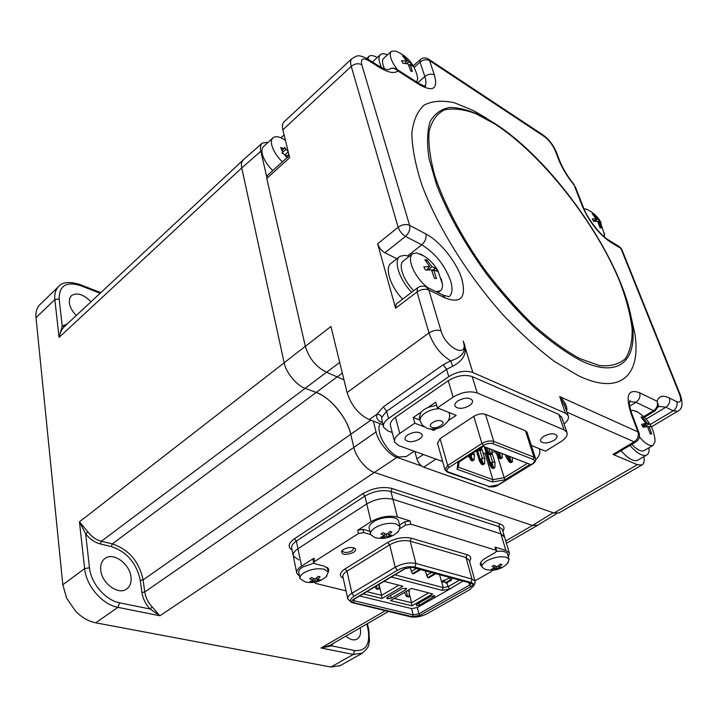 <?xml version="1.0" encoding="UTF-8"?>
<svg xmlns="http://www.w3.org/2000/svg" width="718" height="718" viewBox="0 0 718 718"><rect width="100%" height="100%" fill="white"/><g stroke="black" fill="none" stroke-linecap="round" stroke-linejoin="round"><path stroke-width="1.08" d="M76.296 315.498C72.276 311.424 69.942 307.151 69.296 302.682L69.583 298.589L71.432 295.601C76.979 292.19 83.503 294.254 91.007 301.793M100.762 570.227C100.251 564.815 101.705 560.848 105.124 558.344C113.399 551.989 129.752 563.845 130.972 576.886C131.582 582.477 130.084 586.561 126.467 589.137C118.255 595.312 101.794 583.321 100.762 570.227M64.485 326.51C61.936 328.997 60.133 332.64 59.055 337.433L62.224 326.044L64.503 326.502L243.034 160.096M268.218 142.236L262.321 143.088C260.463 144.892 259.97 147.603 260.831 151.229L241.76 167.94L284.175 362.796L241.76 167.94C240.943 164.332 241.481 161.613 243.384 159.764L262.106 143.277M333.017 643.525L331.635 645.859L331.24 644.558M360.203 627.819C361.217 633.455 360.131 637.252 356.945 639.217C353.723 640.689 350.025 639.657 345.834 636.121M362.518 653.102L353.301 654.439L354.755 650.553L331.635 645.859L321.045 647.986L329.706 645.446M537.845 525.136L532.469 525.459L374.581 472.489L532.469 525.459L505.768 540.941M326.519 372.238L305.204 388.312L316.234 392.477C330.756 397.7 346.857 417.302 350.752 434.399L353.884 447.377L350.752 434.39C347.97 418.845 329.481 396.345 316.234 392.486L305.204 388.312C297.117 386.015 285.504 371.942 284.175 362.796L79.447 521.842L87.982 532.029C91.85 536.885 96.302 539.972 101.337 541.273L112.304 543.885C128.863 549.512 139.13 561.512 143.106 579.902L144.749 591.973C145.592 597.52 148.079 602.528 152.207 606.988L159.908 615.757L150.107 609.008L152.207 606.988M373.333 421.125L376.061 431.904C377.865 441.435 389.407 455.481 396.964 457.366L159.908 615.757L117.949 607.365C102.387 604.673 86.16 585.879 84.625 568.62L79.447 521.842L85.657 533.806L89.481 567.75C90.908 583.348 105.555 600.338 119.628 602.824L150.107 609.008C145.574 604.098 142.837 598.588 141.913 592.485L140.288 580.404C136.564 563.109 126.906 551.828 111.326 546.56L100.349 543.966C94.803 542.539 89.912 539.146 85.657 533.806L87.982 532.029M58.481 286.67L40.19 304.342C36.905 307.457 35.514 311.899 36.017 317.661L62.816 584.739L66.639 598.22L75.74 611.368C81.879 617.561 88.529 621.375 95.691 622.811L330.962 667.031L340.215 665.631M495.779 547.771L495.007 547.089L505.849 550.437L509.358 552.959L504.422 536.463L504.646 537.199L500.922 533.86L392.917 499.27C384.372 497.341 375.649 498.884 366.745 503.91L297.961 548.723C294.218 551.245 292.675 553.713 293.33 556.109L298.724 559.923M451.712 578.187L451.577 580.036L450.671 579.785L449.432 577.559M451.577 580.036L446.336 583.052L445.42 582.81L450.671 579.785M449.468 577.694L444.236 580.718L445.42 582.81M439.676 574.885L441.453 581.589L444.065 580.081L444.236 580.718M444.747 581.616L443.733 582.199L441.453 581.589M353.507 552.384C345.609 555.463 341.624 555.041 341.562 551.11L343.267 549.584C347.135 547.529 350.779 546.981 354.198 547.951C356.334 549.082 356.11 550.562 353.507 552.384M342.405 550.212L342.369 551.11C344.344 553.022 347.62 552.923 352.197 550.805L353.848 548.238L353.489 547.717M462.724 581.203L449.908 588.966L442.153 590.375L391.202 576.994M459.314 580.27L448.05 586.714L443.203 587.602L394.882 574.795M299.523 576.123L296.839 573.386C296.193 571.034 297.764 568.611 301.542 566.107L313.963 558.173L312.994 559.69L313.649 562.786M505.849 550.437L498.75 526.581L502.259 529.202L504.422 536.463L500.922 533.86L392.917 499.27C384.372 497.341 375.649 498.884 366.745 503.91L297.961 548.723C294.218 551.245 292.675 553.713 293.33 556.109L296.687 572.623M370.739 534.632L363.73 532.603L362.949 529.292L357.708 530.225L371.035 521.708C380.028 516.718 388.824 515.156 397.413 517.005L409.996 520.882L404.781 521.815L405.625 525.109L400.159 528.511M509.358 552.959L508.434 557.078M474.993 580.853L491.121 571.699L492.342 570.218M480.45 563.091L481.141 563.576M482.02 566.646L480.477 565.075C479.75 562.921 481.455 560.587 485.592 558.092L495.429 552.42L496.65 550.733L495.923 550.212L410.849 524.176L405.625 525.109M399.594 525.064L404.781 521.815M362.949 529.292L369.941 531.329M363.73 532.603L358.479 533.537L314.655 561.431L313.676 562.948L314.753 563.702L324.312 566.161L328.772 569.257L328.314 572.201M327.605 569.006L328.036 568.082M314.592 582.271L315.633 583.429L346.049 590.86M351.299 602.214L347.889 599.099C347.341 597.241 348.697 595.303 351.955 593.265L395.223 567.202C402.358 563.45 409.251 562.203 415.91 563.468L471.986 579.04L475.074 581.158L474.733 583.743M414.959 567.094L471.089 582.513L472.965 583.384L473.835 584.64L473.745 585.843L469.68 589.711L426.833 613.854C421.206 616.654 415.794 617.651 410.597 616.825L351.739 602.546C349.504 600.813 350.267 598.713 354.055 596.254L397.377 570.271C403.444 567.094 409.305 566.035 414.959 567.094L415.91 563.468L410.184 541.139L411.288 538.204L467.032 554.682C470.909 555.911 471.735 558.11 469.509 561.279M353.453 602.671C351.308 601.953 351.326 600.831 353.507 599.315L404.647 568.737L412.922 567.238L471.412 583.276C473.315 584.03 473.09 585.161 470.748 586.678L420.129 615.272L412.491 616.672L353.453 602.671L354.171 600.769L353.005 600.033M412.491 616.672L413.173 614.85L411.611 608.595L417.329 607.554L418.908 613.8L413.173 614.85L354.171 600.769L353.848 599.333M446.973 582.684L448.05 586.714L449.908 588.966L417.329 607.554M411.611 608.595L359.521 595.931M383.942 581.338L402.87 586.22L382.012 598.489L381.635 595.33L366.71 591.641M379.149 584.901L381.635 595.33L398.831 585.179M382.012 598.489L363.039 593.831M409.341 593.804L411.576 602.734L394.218 598.444M428.7 592.889L411.576 602.734L411.917 605.812L390.556 600.58L411.387 588.419L432.676 593.912L411.917 605.812M387.092 597.529L387.334 598.534L386.787 598.175L387.415 597.295L402.161 588.643L406.074 588.347L406.603 588.706L405.948 589.613L391.211 598.238L388.285 598.767L387.864 597.035M416.602 605.741L416.521 604.484L431.195 596.084L434.812 595.94L419.474 605.22L416.602 605.741L416.323 604.61M388.285 598.767L387.334 598.534M378 588.661L378.198 589.352L376.259 588.859L375.038 586.66M379.185 584.183L378.951 588.895L378.198 589.352M378.951 588.895L377.013 588.41L376.483 585.798M377.013 588.41L376.259 588.859M409.072 589.774L409.242 596.514L408.488 596.954L406.63 596.487L404.378 592.512M408.282 596.272L408.488 596.954M409.242 596.514L407.384 596.048L406.388 591.336M407.447 590.717L409.431 591.228M407.384 596.048L406.63 596.487M425.28 570.945L427.677 577.658L428.61 577.909L435.664 573.79M431.455 572.632L426.474 575.549M434.731 573.529L427.677 577.658M410.283 567.202L411.36 571.456L412.563 573.583L413.523 573.844L420.595 569.661M416.35 568.494L411.36 571.456M419.644 569.401L412.563 573.583M326.08 576.796L328.279 572.093L324.114 569.221C317.248 568.01 310.481 569.221 303.831 572.874C300.788 574.867 299.532 576.805 300.043 578.672L305.069 581.84M310.75 581.894L309.835 581.634L313.12 580.297L309.673 578.69L311.459 577.577L315.085 579.067L318.289 576.348L320.138 576.805L317.123 579.57L320.246 579.749L318.469 580.862L315.157 580.799L310.75 581.894M313.802 563.181L302.619 567.04C299.594 569.042 298.338 570.99 298.859 572.874L299.918 578.071M318.352 580.656L319.429 580.306M316.387 578.08L317.123 579.57M313.21 578.385L313.12 580.297M311.899 580.898L311.684 582.083M315.157 580.799L314.807 578.977M317.787 579.677L318.469 580.862M507.464 563.513L509.089 559.268L506.28 557.267C500.383 556.055 493.939 557.222 486.957 560.758C483.097 563.083 481.509 565.245 482.191 567.247L485.135 569.32M492.162 569.527L491.399 569.257L494.98 567.947L492.036 566.385L493.948 565.299L497.08 566.753L500.446 564.124L501.999 564.581L498.786 567.256L501.317 567.462L499.414 568.539L496.694 568.441L492.162 569.527M507.608 554.314L507.438 553.731C506.1 551.496 502.474 550.733 496.551 551.442M492.485 569.607L492.988 569.545M498.095 566.062L498.786 567.256M494.917 565.811L494.98 567.947M496.694 568.441L496.21 566.412M493.14 568.737L492.952 569.715M498.041 566.098L499.414 568.539M397.557 532.271L398.598 531.275L400.025 526.734L396.246 523.943C389.362 522.48 382.317 523.736 375.101 527.712C371.493 530.099 370.039 532.388 370.721 534.596L374.67 537.477M381.725 537.531L380.818 537.226L384.435 535.709L380.989 533.941L382.936 532.72L386.58 534.371L390.045 531.446L391.884 531.993L388.6 534.964L391.66 535.278L389.721 536.49L386.455 536.301L382.658 537.755L381.725 537.531M398.705 521.546L398.517 520.801C397.099 515.829 381.572 516.377 373.656 521.735C370.057 524.131 368.612 526.429 369.303 528.645L370.551 533.86M389.677 536.418L390.134 536.265M387.792 533.456L388.6 534.964M384.471 533.501L384.435 535.709M382.891 536.472L382.658 537.755M386.455 536.301L386.006 534.156M388.887 535.027L389.721 536.49M281.043 137.847L284.095 134.876M396.964 457.366L421.672 466.072M374.581 472.489C366.979 470.712 355.554 456.872 353.884 447.377L144.749 591.973L141.913 592.485M260.831 151.229L266.674 176.646M272.831 137.964L263.605 146.526C261.971 148.007 261.54 150.484 262.303 153.966C263.793 159.665 267.293 165.194 272.777 170.57M285.432 140.369C279.921 136.635 275.793 135.774 273.037 137.766C271.431 139.229 271.018 141.697 271.799 145.189C273.334 150.888 276.852 156.452 282.353 161.873M286.401 156.632L288.86 154.388M282.353 152.404L286.033 149.344L288.169 151.543M282.47 152.602L283.359 153.769M284.983 154.828L288.241 151.857M287.012 157.646L283.816 153.993L281.994 153.069L282.578 152.01L280.648 147.477L284.113 148.68L284.777 147.271L286.033 149.344M285.324 155.169L286.67 155.851L286.32 156.497M281.743 149.191L282.488 148.509M380.109 423.647C375.137 431.563 387.478 453.543 398.903 456.971L406.298 456.522M486.4 118.129L473.692 110.689L454.359 102.755C442.539 100.188 432.55 100.906 424.392 104.918C417.535 110.904 413.353 120.265 411.854 132.992C412.069 147.54 415.354 164.691 421.717 184.445C436.912 225.542 467.059 274.294 502.16 313.883C519.904 332.73 537.351 348.589 554.52 361.486L578.385 375.711C621.007 396.21 641.506 374.661 634.793 333.215L629.803 311.307M377.219 57.53C373.459 55.403 370.721 55.008 369.016 56.318L367.796 59.047M343.985 379.885L326.591 372.274C316.144 367.069 309.063 358.426 305.329 346.363L266.755 178.423L267.284 175.551L289.183 155.689M266.755 178.423L289.668 157.673L282.856 129.823C281.977 126.036 282.389 123.37 284.104 121.809L351.775 58.741M382.47 422.66L382.236 422.57C377.767 420.784 375.999 418.02 376.905 414.268L383.313 406.882L443.185 364.762L450.644 360.831L452.735 366.27L446.605 369.285L386.634 411.243L381.814 417.337L381.904 420.479L383.412 426.321M614.752 454.44L612.975 454.404L637.342 464.69L641.946 464.977C643.983 463.819 644.611 461.064 643.84 456.693M559.125 512.849L553.919 513.029L423.647 467.176C420.479 465.704 418.217 462.939 416.844 458.874L414.851 451.469M382.999 424.724L369.285 419.617C358.614 414.474 351.219 405.455 347.081 392.558L330.926 326.475L305.329 346.363M658.191 407.169L658.532 405.885L657.141 401.308C658.81 396.031 662.894 394.936 669.382 398.023L676.715 401.667C680.835 403.148 681.741 400.599 679.434 394.029L620.935 248.482L610.264 242.002C598.668 233.808 589.433 222.015 582.531 206.64L574.14 185.163C567.139 176.422 561.979 167.913 558.676 159.629L555.122 150.457C552.546 144.659 548.893 140.001 544.172 136.474L429.561 60.626L434.408 75.022C438.106 88.951 433.169 92.209 419.581 84.805L397.969 71.001C394.209 73.873 387.908 72.599 379.068 67.178L368.935 60.77C362.913 57.458 360.526 58.777 361.764 64.728L409.601 225.353L425.819 233.933C439.972 241.185 456.747 262.178 461.827 278.898C466.494 297.476 461.001 303.858 445.357 298.042L428.843 289.991L441.023 330.881C445.923 348.679 469.276 359.108 463.173 341.095C468.01 351.605 464.528 359.996 452.735 366.27M574.203 184.723L574.247 184.777C567.552 176.404 562.679 168.371 559.636 160.67L558.676 159.629M388.555 69.628C391.911 67.546 395.053 68.004 397.969 71.001L396.892 69.368C394.092 67.654 391.319 67.734 388.555 69.628M396.874 258.749L384.902 252.781C381.455 250.726 379.032 247.719 377.632 243.761L395.591 308.21L396.228 304.037L417.436 287.918M347.081 392.558L428.96 332.928C433.322 345.268 440.547 354.566 450.644 360.831C462.751 357.187 466.933 350.608 463.173 341.095L472.812 372.48C465.318 370.093 457.303 371.475 448.768 376.618L388.51 418.468C384.318 421.52 382.712 424.509 383.69 427.407L387.837 430.881L392.261 432.514M563.998 423.961C567.848 420.901 569.221 418.082 568.117 415.507L565.434 413.209L472.812 372.48M568.117 415.507L564.124 403.929L564.958 406.352L559.708 396.596C564.195 400.689 566.628 405.105 566.996 409.843M495.42 124.322L489.514 120.193M369.285 419.617L376.905 414.268C379.4 414.241 381.034 415.264 381.814 417.337M436.634 405.203L428.081 407.375L423.871 409.655L420.793 412.365L419.339 417.984L420.039 420.515M543.759 436.32C541.112 438.07 540.08 439.721 540.681 441.256C543.329 443.76 547.699 443.5 553.811 440.466C556.495 438.716 557.536 437.056 556.926 435.485C554.26 432.99 549.871 433.268 543.759 436.32M407.761 434.812C405.482 436.427 404.611 437.998 405.131 439.524C408.102 442.575 412.859 442.45 419.393 439.138C421.708 437.513 422.597 435.925 422.058 434.372C419.07 431.33 414.295 431.473 407.761 434.812M457.887 400.886C455.338 402.708 454.368 404.467 454.997 406.164C458.021 409.233 462.823 409.063 469.419 405.643C472.013 403.812 472.991 402.035 472.354 400.312C469.303 397.251 464.483 397.449 457.887 400.886M480.396 449.423L480.495 450.5L478.664 449.396M479.678 450.195L479.857 450.913L477.973 449.836M480.809 449.585L480.88 450.258L481.509 449.854L481.607 447.511M479.741 448.705L481.509 449.854M491.309 453.588L491.372 454.261L492.01 453.857L491.722 449.585M488.859 448.481L490.448 453.264L492.01 453.857M487.693 448.032L487.118 447.808M485.619 449.36L486.885 448.553L489.434 453.911L488.796 454.306L485.619 449.36L484.892 446.955M486.885 448.553L486.607 447.61M489.434 453.911L490.995 454.503L490.888 453.426M494.181 467.337L494.244 467.983L494.873 467.597L495.025 462.697L492.485 461.746L490.188 454.198L490.358 454.907L488.796 454.306M498.059 452.026L497.475 451.801M499.216 452.466L500.796 457.213L502.34 457.797L502.017 453.552M502.34 457.797L501.702 458.201L500.168 457.608L500.796 457.213M497.628 452.295L500.168 457.608M495.985 453.336L497.242 452.537L499.782 457.851L499.154 458.246L495.985 453.336L495.249 450.949M497.242 452.537L496.964 451.604M499.782 457.851L501.281 458.039M500.5 458.12L500.688 458.829L499.154 458.246M508.245 455.948L507.662 455.724M508.182 458.012L510.166 460.229L510.857 462.697L511.485 462.302L511.36 461.243M506.181 457.24L507.438 456.451L509.968 461.728L509.34 462.123L506.181 457.24L505.445 454.871M507.438 456.451L507.15 455.526M509.34 462.123L510.857 462.697M510.318 459.134L510.166 460.229M472.363 460.238L472.534 460.938L473.162 460.534L473.063 459.493M469.401 455.329L471.573 459.951L470.954 460.346L472.534 460.938M470.954 460.346L468.773 455.733M468.782 455.813L469.069 457.384M471.573 459.951L473.162 460.534M470.407 454.682L472.579 459.314L474.158 459.897L474.374 454.943L473.674 452.591M474.374 454.943L471.744 453.955L471.448 455.858M472.579 459.314L471.95 459.708L469.778 455.086M479.543 461.279L479.543 458.524L482.047 463.837L481.419 464.223L479.543 461.279L476.429 450.823M480.261 460.05L480.854 460.265M482.631 463.46L482.981 464.806L481.419 464.223M479.256 459.708L479.337 460.588M477.111 450.383L479.543 458.524M483.914 463.523L483.977 464.169L484.605 463.783L484.785 458.856L482.2 457.887L481.913 459.771L483.043 463.2L482.424 463.595L479.911 458.29L481.913 459.771M484.785 458.856L481.581 448.185M484.605 463.783L483.043 463.2M479.911 458.29L477.488 450.15M495.025 462.697L492.045 452.905M494.244 467.983L492.719 467.418L490.215 462.15L492.216 463.631L493.338 467.023L494.873 467.597M491.265 462.536L490.215 462.15L487.001 451.505M492.216 463.631L492.485 461.746M486.167 450.204L489.847 462.383L492.342 467.651L491.722 468.037L489.847 465.111L489.847 462.383L490.43 462.598M492.342 467.651L493.876 468.217L493.248 468.612L491.722 468.037M484.291 446.722L489.847 465.111M497.314 455.4L504.153 477.694L527.461 463.343L483.376 446.372M495.474 451.649L492.063 452.25M486.274 453.273L485.027 453.489L492.916 479.687L504.153 477.694L505.068 479.768L530.18 464.349L527.461 463.343M485.027 453.489L482.936 452.699M477.65 450.689L477.147 450.5M530.18 464.349L483.429 446.345L458.039 462.607L457.052 469.249L458.335 467.185L492.916 479.687L492.521 481.993L505.068 479.768M458.335 467.185L459.125 461.916M457.052 469.249L492.521 481.993M527.138 432.532L525.459 430.764L485.476 414.331C481.868 413.263 477.964 413.945 473.772 416.368L440.089 438.653L437.504 443.159L444.882 469.446M428.081 407.375L435.754 402.125L437.388 407.842L456.19 415.381L448.22 420.703M437.388 407.842L453.103 397.144C461.674 392.064 469.716 390.673 477.21 392.97L564.079 429.902L566.816 432.191C567.992 435.198 565.99 438.384 560.821 441.741L545.5 451.182L531.338 445.51M561.844 417.688L558.775 414.376L472.193 376.6C464.734 374.24 456.765 375.613 448.265 380.719L395.501 417.248C391.265 420.335 389.641 423.333 390.628 426.259L394.55 441.274M442.656 461.512L398.921 445.707L394.828 442.351C393.85 439.47 395.492 436.499 399.773 433.439L414.807 423.207L424.428 426.896M436.257 428.718L433.681 430.432L429.705 428.915M433.304 429.086L433.681 430.432M419.931 420.111L413.254 417.526L414.807 423.207M449.881 412.85L449.199 413.317M413.254 417.526L420.793 412.365M511.79 461.405L511.862 462.069L512.49 461.674L512.158 457.456M509.403 456.388L510.983 461.1L512.49 461.674M637.988 412.213L632.702 410.274L630.907 410.947M639.415 436.93C644.432 442.853 648.65 445.761 652.07 445.645L653.147 445.331L655.085 441.39L654.825 438.07M649 426.375L651.675 433.941L650.337 434.076L647.519 426.501L643.077 427.264L641.524 424.419L645.787 423.36L641.012 417.077L642.359 416.978L647.268 423.234L649.548 423.755L651.1 426.573L647.699 426.887M638.042 460.067L637.683 460.274C633.59 461.782 628.044 458.596 621.043 450.716M649.018 447.745C649.35 451.568 648.542 454.018 646.586 455.095C642.529 456.567 637.001 453.345 629.982 445.429M644.208 450.554L643.929 450.724C641.012 451.864 636.974 449.737 631.822 444.334M650.239 433.681L651.675 433.941M645.787 423.36L642.52 426.205M641.919 418.082L642.359 416.978M642.763 426.663L647.268 423.234M643.777 427.12L649.548 423.755M587.162 209.521L583.905 208.696M604.233 236.796L604.412 233.099M597.555 219.044L599.736 220.39L601.065 222.733L599.018 221.629L601.28 227.965L600.042 227.732L597.645 221.359L593.624 221.279L592.305 218.936L596.182 218.766L592.144 213.731L593.391 213.991L597.555 219.044L595.007 221.225M593.104 214.736L593.391 213.991M597.735 221.548L599.754 220.417M598.013 222.122L599.018 221.629M593.795 221.27L596.182 218.766M416.736 82.058L417.75 78.235L417.185 75.507M397.225 51.723L395.412 51.014L391.346 51.346C389.443 53.285 390.009 57.216 393.051 63.157L397.207 69.565M403.462 56.121L408.605 61.784L412.015 64.108L413.362 66.603L410.095 64.566L412.41 71.468L410.669 70.92L408.165 63.938L402.906 63.211L401.55 60.698L406.666 61.156L402.574 55.869L403.462 56.121M372.445 61.999L380.208 54.783M381.518 67.519C378.574 61.048 378.206 56.74 380.414 54.595C381.949 53.374 384.309 53.464 387.505 54.855M384.552 68.838C382.156 63.615 381.85 60.133 383.627 58.4L391.184 51.49M410.095 64.566L408.802 65.338M410.696 64.826L412.015 64.108M406.747 63.624L408.605 61.784M403.992 57.413L404.324 56.453M406.666 61.156L405.015 63.372M423.593 255.814L416.655 252.916L412.662 253.714C409.377 256.604 409.79 262.339 413.891 270.901C417.472 277.642 422.031 283.188 427.578 287.523M435.988 291.634L440.215 290.934C441.983 289.695 442.728 287.415 442.45 284.104L441.211 278.692M424.607 268.46L423.799 266.916L429.705 266.468L424.832 259.719L426.833 259.952L431.922 266.71L435.799 268.227L436.634 269.753L437.397 271.314L433.708 270.156L436.463 278.566L434.471 278.369L431.491 269.923L425.406 270.049L424.607 268.46M411.629 292.325C399.271 279.535 393.204 260.356 399.962 256.317L405.06 255.276L409.197 256.416M402.618 299.182C390.287 286.482 384.336 267.347 391.157 263.246L399.54 256.658M413.774 290.7C403.363 280.558 397.826 264.224 403.489 260.885L412.32 253.984M431.985 271.018L433.708 270.156M434.453 278.306L436.463 278.566M431.751 270.498L435.799 268.227M431.922 266.71L428.395 269.878M426.304 261.451L426.833 259.952M426.68 269.95L429.705 266.468M241.76 167.94L59.055 337.433L54.864 299.577L59.163 298.868L62.224 326.044L67.16 324.015M36.017 317.661L54.864 299.577C54.299 293.788 55.645 289.354 58.894 286.276C62.529 282.03 69.44 281.411 79.626 284.409L80.263 285.54C66.191 281.285 59.154 285.728 59.163 298.868M354.755 650.553C366.018 651.28 370.443 644.145 368.02 629.156L368.819 629.731M368.02 629.156L366.844 623.978M330.962 667.031L353.301 654.439L321.045 647.986L385.189 610.812M100.349 543.966L101.337 541.273L305.204 388.312M111.326 546.56L112.304 543.885L337.532 376.582M140.288 580.404L143.106 579.902L370.838 420.192M62.816 584.739L84.625 568.62L89.481 567.75M95.691 622.811L117.949 607.365L119.628 602.824M292.118 550.159C287.514 547.053 288.286 543.248 294.443 538.751L362.841 493.661C372.777 487.989 382.514 486.265 392.064 488.491L499.791 523.826L498.75 526.581L390.942 491.48C382.416 489.514 373.728 491.049 364.861 496.093L296.381 541.076C292.666 543.616 291.131 546.093 291.786 548.516L293.177 555.328M397.413 517.005L390.942 491.48L392.064 488.491M371.035 521.708L364.861 496.093L362.841 493.661M301.542 566.107L296.381 541.076L294.443 538.751M499.791 523.826C504.009 525.388 505.041 527.883 502.887 531.293M100.152 293.267L80.263 285.54M442.153 590.375L443.203 587.602L441.615 581.634M495.923 550.212L495.007 547.089M410.849 524.176L409.996 520.882M358.479 533.537L357.708 530.225M314.655 561.431L313.963 558.173M343.24 578.259C338.923 575.809 339.524 572.686 345.053 568.88L387.72 542.431C395.815 538.087 403.669 536.678 411.288 538.204M469.231 560.282L465.973 557.491L467.032 554.682M471.089 582.513L471.986 579.04L465.973 557.491L410.184 541.139C403.57 539.792 396.74 541.013 389.694 544.809L387.72 542.431M397.377 570.271L395.223 567.202L389.694 544.809L346.982 571.196L345.053 568.88M354.055 596.254L351.955 593.265L346.982 571.196C343.769 573.26 342.432 575.244 342.989 577.146L347.754 598.516M353.507 599.315L354.216 598.884M405.32 568.369L404.647 568.737M412.922 567.238L405.069 568.71L352.987 599.988M471.412 583.276L412.168 567.346M470.981 583.474L469.5 585.161L418.908 613.8L420.129 615.272M470.748 586.678L468.863 582.881M390.538 595.464L391.211 598.238M405.948 589.613L405.607 588.23M419.474 605.22L418.935 603.102M433.798 595.5L434.148 596.837M532.469 525.459L553.12 512.751M353.884 447.377L376.061 431.904M284.175 362.796L305.321 346.318M622.443 287.703C627.2 300.277 630.377 311.863 631.984 322.472C638.105 360.526 618.952 379.517 579.92 360.185C565.712 352.457 550.553 341.58 534.452 327.561C518.181 311.953 502.412 294.38 487.145 274.832C464.717 243.932 447.861 213.919 436.562 184.777L429.122 158.911C426.761 143.654 427.093 131.206 430.136 121.566C434.605 113.722 441.193 109.019 449.908 107.44C459.601 107.619 470.577 110.626 482.846 116.46L494.522 123.299L507.177 132.229M495.178 124.16L475.801 113.677C463.738 109.235 453.291 107.969 444.469 109.863C436.831 113.704 431.715 120.902 429.095 131.466C428.134 143.887 430.154 159.019 435.162 176.879C444.792 205.142 461.988 237.586 484.21 268.999C499.728 289.453 515.892 307.905 532.693 324.356C549.36 339.138 565.039 350.546 579.74 358.587L599.189 365.48C610.3 366.638 619.006 364.376 625.297 358.713C630.117 351.299 632.396 341.346 632.145 328.862C630.512 315.247 626.661 300.187 620.612 283.709C597.259 224.788 542.871 155.169 495.178 124.16M443.185 364.762L446.605 369.285L448.768 376.618M637.342 464.69L553.919 513.029M416.844 458.874L423.396 454.557M436.023 459.116L423.647 467.176M612.975 454.404L634.165 441.848L566.987 412.213M629.767 406.083L635.968 402.286L629.632 401.479M614.644 454.503L635.807 441.974L634.165 441.848C637.737 439.263 639.002 435.961 637.952 431.931L630.96 413.317C625.324 395.412 628.205 388.555 639.603 392.755L657.141 401.308C658.164 405.06 656.97 408.192 653.56 410.687L635.968 402.286C639.406 399.738 640.618 396.56 639.603 392.755M639.155 433.223L637.952 431.931L559.708 396.596L565.434 413.209M632.163 414.636L630.96 413.317M643.75 416.602L653.56 410.687L655.112 410.849L644.441 417.266M680.422 395.124L680.287 394.792C683.276 403.839 682.369 409.341 677.568 411.279L673.224 410.786L650.158 424.544M676.715 401.667C677.738 405.32 676.571 408.363 673.224 410.786L665.873 407.214L646.146 419.061M669.382 398.023C670.406 401.703 669.23 404.764 665.873 407.214L658.46 406.316M655.202 410.786L658.46 406.262M621.941 249.738L680.287 394.792L679.434 394.029M619.14 246.48L621.797 249.361L619.616 246.768L608.945 240.27L610.264 242.002M608.945 240.27C600.903 235.845 587.647 219.143 583.474 207.628L582.531 206.64M575.253 186.59L583.474 207.628M556.253 151.956L555.122 150.457M542.754 134.778L544.172 136.474M428.206 58.912L429.561 60.626C426.528 59.1 423.36 59.594 420.048 62.125L420.156 59.702C422.902 57.557 425.702 57.377 428.574 59.154L543.14 135.038C548.794 139.256 553.111 144.749 556.082 151.516L559.636 160.67M424.921 86.061C426.286 84.114 426.25 80.937 424.823 76.539L420.048 62.125L414.115 67.42M417.795 82.732L424.823 76.539C428.161 74.017 431.356 73.505 434.408 75.022M418.082 82.911L419.581 84.805M396.489 69.108L418.495 83.18C423.108 85.666 425.523 86.636 425.72 86.079L425.316 86.106M377.56 65.239L379.068 67.178M367.436 58.831L368.935 60.77M407.671 255.859L421.753 244.829L405.49 236.393C402.044 234.274 399.594 231.223 398.149 227.247L351.246 66.379C354.782 63.597 358.282 63.049 361.764 64.728M282.856 129.823L351.246 66.379C350.178 62.574 350.42 59.962 351.982 58.553C356.873 56.318 356.873 53.392 367.849 59.091L377.973 65.5C388.689 71.603 389.102 69.108 388.851 69.556L388.591 69.619M377.632 243.761L398.149 227.247C402.089 224.519 405.903 223.89 409.601 225.353C410.364 229.446 408.991 233.126 405.49 236.393L384.902 252.781M449.091 296.705C452.394 293.85 452.896 288.546 450.59 280.783C444.666 264.942 435.054 252.96 421.753 244.829C425.244 241.625 426.6 237.99 425.819 233.933M442.638 294.883L445.357 298.042M426.169 286.832L428.843 289.991C425.074 288.627 421.134 289.291 417.023 291.975L395.591 308.21M441.023 330.881C437.199 329.589 433.187 330.271 428.96 332.928L417.023 291.975L417.571 287.81C420.524 285.8 423.584 285.576 426.77 287.128L443.266 295.188L449.082 296.705M383.313 406.882L386.634 411.243L388.51 418.468M337.604 376.618L342.324 373.109M326.591 372.274L339.713 362.419M449.208 413.406L448.956 412.482M441.364 420.999C446.91 422.947 437.038 429.535 431.94 427.327C426.33 425.433 436.221 418.747 441.364 420.999M439.425 408.659C434.031 408.892 429.176 410.409 424.859 413.218C420.883 416.072 419.366 418.845 420.317 421.52L422.714 425.46L426.591 428.054M508.039 456.074L508.703 458.21M479.92 450.285L482.2 457.887M533.16 459.385C535.269 460.525 534.883 462.096 532.011 464.088L498.104 484.901L489.155 486.49L448.526 472.067C446.201 470.954 446.425 469.375 449.172 467.346L483.456 445.357C486.867 443.437 490.026 442.889 492.934 443.697L533.16 459.385L533.995 457.186L535.673 458.91M483.456 445.357L481.949 443.5C486.212 441.094 490.152 440.403 493.787 441.417L492.934 443.697M448.526 472.067L447.502 472.193L445.025 469.949L447.682 465.524L481.949 443.5L473.772 416.368M440.089 438.653L447.682 465.524L449.172 467.346M447.61 472.238L489.155 486.49M498.104 484.901L498.759 484.497M532.648 463.666L532.011 464.088M485.476 414.331L493.787 441.417L533.995 457.186L525.459 430.764M472.193 376.6L477.21 392.97M453.103 397.144L448.265 380.719M564.079 429.902L558.775 414.376M395.501 417.248L399.773 433.439M105.124 558.344L104.631 558.703M281.689 136.985L280.846 137.757M339.551 666.008L361.827 653.497C370.703 646.02 368.056 644.935 369.51 641.084L368.792 629.65L367.419 623.646M329.131 645.769L388.339 611.556M537.369 525.423L506.468 543.284M79.626 284.409L100.816 292.657M480.306 564.465L480.477 565.075M496.65 550.733L495.734 547.619M469.213 560.22L475.074 581.158M473.745 585.843L475.101 582.971M327.264 567.426L328.279 572.093M305.706 582.002C313.793 583.599 320.874 581.598 326.932 575.998M507.438 553.731L509.089 559.268M480.791 562.338L482.02 566.681M485.664 569.464C494.549 571.456 502.088 569.177 508.281 562.616M398.517 520.801L400.025 526.734M375.209 537.62C384.148 539.694 391.938 537.576 398.598 531.275M556.737 513.541L537.486 525.361M282.38 150.268L284.113 148.68M405.858 456.81L414.241 451.245M634.793 333.215L631.984 322.472C623.332 260.697 554.314 161.29 494.63 123.379L473.692 110.689M368.837 56.48L366.745 58.418M641.946 464.977L558.784 513.047M635.807 441.974C639.155 439.676 640.223 436.625 639.002 432.828L632.019 414.232C628.178 402.331 629.641 402.43 630.099 400.357L629.659 401.344M677.568 411.279L651.414 426.842M413.254 65.868L420.102 59.747M448.947 412.473C451.084 417.275 448.687 422.049 441.741 426.806C438.501 429.14 430.091 429.606 427.129 428.26M539.362 448.723C540.573 452.681 539.362 456.316 535.754 459.619M540.519 440.753L540.681 441.256M404.979 438.958L405.131 439.524M454.817 405.526L454.997 406.164M488.249 486.642C492.611 487.325 496.039 486.741 498.534 484.901L532.433 464.097C535.152 462.455 536.175 460.561 535.511 458.407L526.967 432.03M561.512 416.709L566.816 432.191M637.683 460.274L646.586 455.095M655.085 441.39C654.197 428.027 647.851 417.93 636.04 411.091M643.929 450.724L653.147 445.331M604.601 235.046L599.88 220.606M599.736 220.39C596.308 215.229 591.713 211.424 585.96 208.992M417.75 78.235C415.183 65.392 408.048 56.435 396.363 51.373L395.412 51.014M437.98 292.603L440.215 290.934M442.45 284.104L437.998 270.973C433.798 263.416 427.838 257.726 420.102 253.912"/></g></svg>
